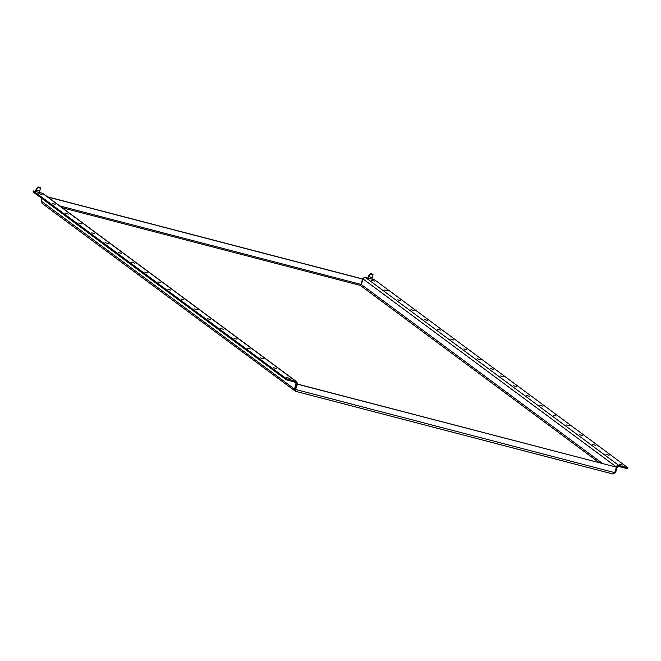 <?xml version="1.0" encoding="UTF-8"?>
<svg xmlns="http://www.w3.org/2000/svg" width="661" height="661" viewBox="0 0 661 661"><rect width="100%" height="100%" fill="white"/><g stroke="black" fill="none" stroke-linecap="round" stroke-linejoin="round"><path stroke-width="0.99" d="M622.34 465.055L619.217 464.179L622.34 465.055M609.12 455.239L605.997 454.363L609.12 455.239M595.892 445.431L592.768 444.556L595.892 445.431M582.672 435.616L579.548 434.74L582.672 435.616M569.443 425.808L566.32 424.932L569.443 425.808M556.223 415.992L553.1 415.116L556.223 415.992M543.003 406.185L539.88 405.309L543.003 406.185M529.775 396.377L526.652 395.501L529.775 396.377M516.555 386.561L513.432 385.685L516.555 386.561M503.335 376.753L500.212 375.878L503.335 376.753M493.412 369.392L490.288 368.516L493.412 369.392M480.192 359.584L477.068 358.708L480.192 359.584M466.972 349.768L463.848 348.892L466.972 349.768M453.743 339.961L450.62 339.085L453.743 339.961M440.523 330.145L437.4 329.269L440.523 330.145M427.295 320.337L424.18 319.461L427.295 320.337M414.075 310.53L410.952 309.654L414.075 310.53M400.855 300.714L397.732 299.838L400.855 300.714M387.627 290.906L384.504 290.03L387.627 290.906M374.407 281.09L371.284 280.214L374.407 281.09M289.948 378.431L286.824 377.555L289.948 378.431M276.728 368.623L273.604 367.747L276.728 368.623M263.499 358.807L260.384 357.932L263.499 358.807M250.279 349L247.156 348.124L250.279 349M237.059 339.192L233.936 338.316L237.059 339.192M223.831 329.376L220.708 328.5L223.831 329.376M210.611 319.569L207.488 318.693L210.611 319.569M197.391 309.753L194.268 308.877L197.391 309.753M184.163 299.945L181.04 299.069L184.163 299.945M161.028 282.776L157.905 281.9L161.028 282.776M147.8 272.96L144.676 272.084L147.8 272.96M134.58 263.152L131.456 262.277L134.58 263.152M121.36 253.345L118.236 252.461L121.36 253.345M108.131 243.529L105.008 242.653L108.131 243.529M94.911 233.721L91.788 232.846L94.911 233.721M170.943 290.129L167.82 289.254L170.943 290.129M81.683 223.905L78.56 223.03L81.683 223.905M68.463 214.098L65.34 213.222L68.463 214.098M55.243 204.282L52.12 203.406L55.243 204.282M42.015 194.474L38.892 193.599L42.015 194.474M296.434 381.546A2.041 1.933 126.6 0 0 295.798 381.24L286.601 378.844L33.339 190.93L33.05 191.905L286.312 379.819L295.508 382.215A1.025 0.967 -53.4 0 1 296.153 383.43L297.103 383.677A2.041 1.933 126.6 0 0 296.434 381.546L43.172 193.632A2.041 1.933 -53.4 0 0 42.535 193.326L39.586 192.558L39.8 190.93L36.264 190.013L36.181 189.352A2.041 0.611 -75.4 0 0 35.57 191.508M36.181 189.352L37.974 186.923L36.264 190.013L36.049 191.64L39.586 192.558M37.974 186.923L40.569 187.592L39.8 190.93M38.057 187.575L40.652 188.253M295.5 389.957L295.525 391.295L613.044 474.044L614.755 472.632L295.897 389.544L295.566 391.295L612.863 473.978L615.556 472.689L617.234 467.096A1.025 0.967 -53.4 0 1 618.465 466.377L627.661 468.773L627.95 467.798L374.688 279.884L371.978 279.173L372.184 277.546L368.648 276.629L368.565 275.968A2.041 0.611 -75.4 0 0 367.962 278.132M368.565 275.968L370.358 273.538L368.648 276.629L368.441 278.256L371.978 279.173M370.358 273.538L372.953 274.216L373.035 274.869L370.441 274.191M373.035 274.869L372.184 277.546M47.476 196.821L362.476 278.909L361.137 284.453L360.336 285.42L361.352 284.536L363.029 278.942A2.041 1.933 -53.4 0 1 365.492 277.488L368.441 278.256M362.74 279.107L47.741 197.019M59.713 205.901L361.137 284.453L360.336 285.42L599.263 462.7M41.99 198.54L41.222 201.109L42.742 203.704M295.855 390.32L295.632 389.346L297.5 384.19L295.632 389.346L295.855 390.32L295.417 389.263L297.095 383.677L296.153 383.43L294.476 389.023L295.417 389.263M295.5 391.279L42.015 203.34M295.525 391.295L294.476 389.023L41.222 201.109M286.601 378.844L286.312 379.819M33.339 190.93L36.049 191.64M297.235 384L616.093 467.087L297.5 384.19M614.755 472.632L616.358 467.286M615.556 472.689L614.606 472.441M627.95 467.798L618.754 465.402A2.041 1.933 126.6 0 0 616.283 466.856L617.234 467.096L616.192 467.162M368.821 276.306L368.739 275.645M36.429 189.682L36.347 189.029M62.159 207.719L360.336 285.42M42.535 193.326L295.798 381.24M293.98 381.81L296.153 383.43M361.352 284.536L602.675 463.592M365.492 277.488L618.754 465.402M363.029 278.942L616.283 466.856"/></g></svg>
